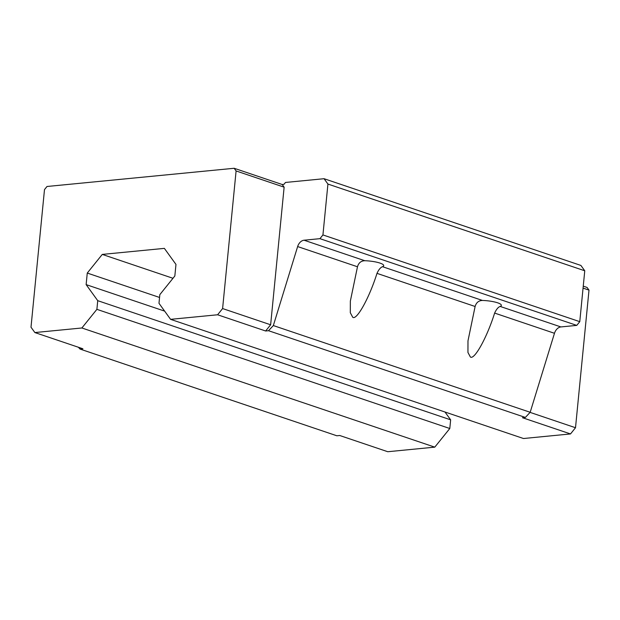 <?xml version="1.0" encoding="UTF-8"?>
<svg xmlns="http://www.w3.org/2000/svg" width="620" height="620" viewBox="0 0 620 620"><rect width="100%" height="100%" fill="white"/><g stroke="black" fill="none" stroke-linecap="round" stroke-linejoin="round"><path stroke-width="0.93" d="M475.114 306.489C476.245 302.591 478.679 300.576 482.438 300.444A14.864 3.177 5.6 0 1 497.635 302.816A14.864 3.177 5.6 0 1 501.348 305.35A14.864 3.177 5.6 0 1 500.154 306.427C498.17 307.156 496.325 309.372 494.628 313.077C487.01 337.443 474.346 360.36 470.363 356.973L467.945 352.462L467.984 340.845L475.114 306.489L376.991 273.358C369.373 297.724 356.709 320.633 352.726 317.254L350.308 312.736L350.346 301.119L357.484 266.771C358.608 262.872 361.049 260.857 364.8 260.718A14.864 3.177 5.6 0 1 379.998 263.097A14.864 3.177 5.6 0 1 383.71 265.624A14.864 3.177 5.6 0 1 382.517 266.701C380.533 267.429 378.696 269.646 376.991 273.358M324.058 178.707L327.926 184.055L322.935 234.934L319.935 238.661L304.056 240.211A8.161 5.859 -71.3 0 0 297.639 246.559L273.342 325.562L268.514 330.708L265.639 330.995L270.638 324.779L284.13 187.17L282.193 184.496L283.968 184.326L285.471 182.458L324.058 178.707L580.894 265.438L584.761 270.785L579.77 321.664L576.771 325.392L560.891 326.934A8.161 5.859 -71.3 0 0 554.474 333.289L530.178 412.285L525.357 417.438L522.474 417.717L570.509 433.938L523.489 438.518L170.585 319.346L158.983 303.296L159.836 294.624L174.84 275.985L175.972 264.422L164.37 248.372L102.277 254.409L87.265 273.056L86.133 284.619L97.735 300.669L96.891 309.341L81.879 327.98L34.867 332.553L31 327.205L44.493 189.596L46.996 186.488L234.159 168.276L236.096 170.95L222.603 308.558L217.604 314.774L170.585 319.346M444.982 412.006L450.647 419.833L449.795 428.505L434.783 447.144L387.771 451.724L339.737 435.504L336.854 435.782L80.019 349.052L78.383 347.247M34.867 332.553L82.902 348.773L80.019 349.052M449.795 428.505L96.891 309.341M434.783 447.144L81.879 327.98M282.193 184.496L234.159 168.276M583.064 288.114L589 290.121L587.062 287.447L583.257 286.161M584.761 270.785L327.926 184.055M579.77 321.664L322.935 234.934M576.771 325.392L319.935 238.661M530.178 412.285L273.342 325.562M525.357 417.438L268.514 330.708M265.639 330.995L217.604 314.774M172.98 278.287L102.277 254.409M159.557 297.461L87.265 273.056M164.641 311.124L86.133 284.619M450.647 419.833L97.735 300.669M270.638 324.779L222.603 308.558M284.13 187.17L236.096 170.95M589 290.121L575.507 427.73L530.085 412.385M575.507 427.73L570.509 433.938M554.474 333.289L494.628 313.077M560.891 326.934L500.154 306.427M482.438 300.444L382.517 266.701M364.8 260.718L304.056 240.211M357.484 266.771L297.639 246.559"/></g></svg>
